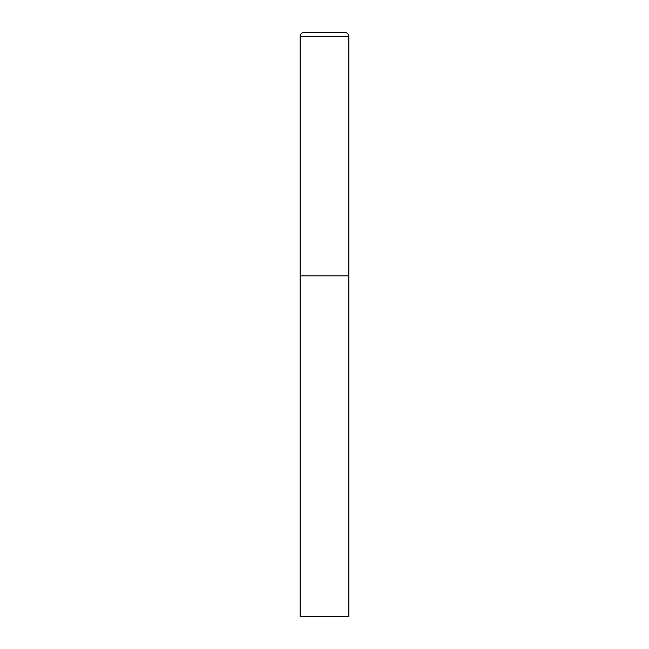 <?xml version="1.0" encoding="UTF-8"?>
<svg xmlns="http://www.w3.org/2000/svg" width="649" height="649" viewBox="0 0 649 649"><rect width="100%" height="100%" fill="white"/><g stroke="black" fill="none" stroke-linecap="round" stroke-linejoin="round"><path stroke-width="0.97" d="M300.163 36.344L300.163 616.55L348.838 616.55L348.838 275.825L300.163 275.825L348.838 275.825L348.838 36.344A3.894 3.894 0 0 0 344.944 32.45L304.057 32.45A3.894 3.894 0 0 0 300.163 36.344L348.838 36.344"/></g></svg>
